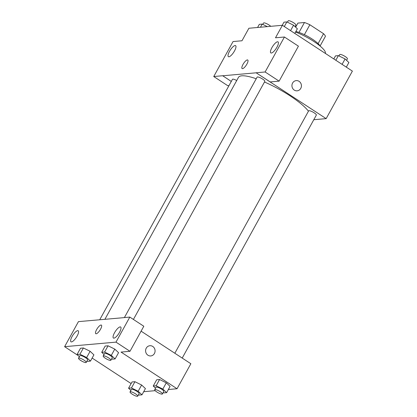 <?xml version="1.0" encoding="UTF-8"?>
<svg xmlns="http://www.w3.org/2000/svg" width="417" height="417" viewBox="0 0 417 417"><rect width="100%" height="100%" fill="white"/><g stroke="black" fill="none" stroke-linecap="round" stroke-linejoin="round"><path stroke-width="0.63" d="M295.653 27.178L297.91 23.091L304.462 22.513A15.752 3.55 -151.1 0 1 309.867 24.749L323.556 33.709A15.752 3.55 -151.1 0 1 325.463 36.258L320.079 46.006M298.989 32.422L304.462 22.513M318.098 43.597L323.556 33.709M304.384 34.674L309.867 24.749M295.851 31.52A16.127 3.633 28.9 0 1 310.112 37.759A16.127 3.633 28.9 0 1 320.11 46.068M325.364 53.418A23.456 5.285 -151.1 0 0 313.714 41.387A23.456 5.285 -151.1 0 0 295.554 32.057M229.006 85.579L227.739 85.694L213.744 76.53L233.051 41.554L241.985 40.762L248.886 28.257L282.392 25.291L352.391 71.109L326.157 118.631L313.793 119.726M231.294 81.43L222.678 75.738L213.744 76.53M234.505 50.942A6.599 2.038 -56.8 0 0 235.605 45.641A6.599 2.038 -56.8 0 0 230.288 50.045A6.599 2.038 -56.8 0 0 228.38 56.681A6.599 2.038 -56.8 0 0 234.505 50.942M292.598 83.04A5.129 4.743 -95.1 0 1 296.232 80.606A5.129 4.743 -95.1 0 1 301.408 85.297A5.129 4.743 -95.1 0 1 297.133 90.828A5.129 4.743 -95.1 0 1 292.677 88.404A5.129 4.743 -95.1 0 1 292.598 83.04M282.392 25.291L275.491 37.796L284.425 37.004L298.426 46.167L279.119 81.143L270.185 81.935L256.163 72.808L326.157 118.631M297.133 90.828A5.129 4.743 84.9 0 0 301.402 85.297A5.129 4.743 84.9 0 0 296.232 80.606M276.951 47.178A6.599 2.038 -56.8 0 0 278.05 41.882A6.599 2.038 -56.8 0 0 272.728 46.287A6.599 2.038 -56.8 0 0 270.821 52.923A6.599 2.038 -56.8 0 0 276.951 47.178M279.119 81.143L265.118 71.979L256.184 72.772M284.425 37.004L265.118 71.979M242.517 68.664A5.129 1.585 123.2 0 1 242.121 68.581A5.129 1.585 123.2 0 1 243.606 63.42A5.129 1.585 123.2 0 1 247.74 59.996A5.129 1.585 123.2 0 1 246.583 64.64A5.129 1.585 123.2 0 1 242.517 68.664M222.657 75.779L256.163 72.808M247.74 59.996A5.129 1.585 -56.8 0 0 243.606 63.42A5.129 1.585 -56.8 0 0 242.121 68.581M182.213 358.078L316.347 115.097A4.399 0.99 -151.1 0 0 312.974 112.105A4.399 0.99 -151.1 0 0 308.648 110.849L174.832 353.246M236.72 80.528A4.399 0.99 -151.1 0 0 232.467 79.308L99.715 319.787M133.414 319.438L264.826 81.378A4.399 0.99 -151.1 0 0 262.653 79.1A4.399 0.99 -151.1 0 0 257.127 77.124L124.396 317.561M308.45 111.198A41.048 9.247 -151.1 0 0 290.044 95.816A41.048 9.247 -151.1 0 0 264.482 82.003M256.226 78.756A41.048 9.247 -151.1 0 0 238.467 77.364L104.896 319.328M120.857 317.916L78.438 321.632L64.609 346.683L115.983 342.133L129.812 317.082L120.857 317.916M141.097 331.166L190.856 363.733L177.048 388.743L168.364 389.514M100.533 329.227A5.129 1.585 123.2 0 1 95.769 333.694A5.129 1.585 123.2 0 1 97.255 328.533A5.129 1.585 123.2 0 1 101.394 325.109A5.129 1.585 123.2 0 1 100.533 329.227M77.114 336.06A6.599 2.038 123.2 0 1 70.984 341.804A6.599 2.038 123.2 0 1 72.892 335.164A6.599 2.038 123.2 0 1 78.214 330.764A6.599 2.038 123.2 0 1 77.114 336.06M119.554 332.302A6.599 2.038 123.2 0 1 113.429 338.046A6.599 2.038 123.2 0 1 115.337 331.406A6.599 2.038 123.2 0 1 120.654 327.006A6.599 2.038 123.2 0 1 119.554 332.302M101.394 325.109A5.129 1.585 -56.8 0 0 97.255 328.533A5.129 1.585 -56.8 0 0 95.769 333.694M129.812 317.082L143.813 326.245L129.984 351.296L121.05 352.089L177.048 388.743M129.984 351.296L115.983 342.133M78.24 355.607L64.609 346.683M79.36 356.66L77.051 354.492L80.507 348.242L83.405 347.981L90.108 351.286L93.908 354.857L90.458 361.106L87.554 361.367L86.971 361.075M130.881 390.38L128.572 388.217L132.022 381.962L134.926 381.706L141.624 385.011L145.424 388.576L141.973 394.831L139.07 395.087L138.486 394.8M155.541 388.196L153.232 386.033L156.683 379.778L159.586 379.522L166.284 382.827L170.084 386.392L166.633 392.647L163.735 392.903L163.151 392.616M104.021 354.476L101.717 352.308L105.167 346.058L108.066 345.797L114.769 349.102L118.569 352.673L115.118 358.922L112.215 359.183L111.631 358.891M131.126 383.583L92.136 358.062M155.202 390.677L143.703 391.699M146.252 348.153A5.129 4.743 -95.1 0 1 149.88 345.714A5.129 4.743 -95.1 0 1 155.056 350.41A5.129 4.743 -95.1 0 1 150.787 355.941A5.129 4.743 -95.1 0 1 146.331 353.517A5.129 4.743 -95.1 0 1 146.252 348.153M150.787 355.941A5.129 4.743 84.9 0 0 155.056 350.41A5.129 4.743 84.9 0 0 149.88 345.714M153.232 386.033L156.135 385.772L162.833 389.082L166.633 392.647M162.406 393.966L163.782 391.464A4.399 0.99 -151.1 0 0 161.608 389.191A4.399 0.99 -151.1 0 0 156.083 387.216L154.702 389.713A4.399 0.99 -151.1 0 0 158.074 392.71A4.399 0.99 -151.1 0 0 162.406 393.966A4.399 0.99 -151.1 0 0 160.227 391.693A4.399 0.99 -151.1 0 0 154.702 389.713M156.683 379.778L159.586 379.522L166.289 382.832L162.833 389.082M156.135 385.772L159.586 379.522M128.572 388.217L131.475 387.956L138.173 391.266L141.973 394.831M137.74 396.15L139.122 393.648A4.399 0.99 -151.1 0 0 136.948 391.375A4.399 0.99 -151.1 0 0 131.423 389.4L130.041 391.897A4.399 0.99 -151.1 0 0 133.414 394.894A4.399 0.99 -151.1 0 0 137.74 396.15A4.399 0.99 -151.1 0 0 135.567 393.877A4.399 0.99 -151.1 0 0 130.041 391.897M132.022 381.962L134.926 381.706L141.624 385.016L138.173 391.266M131.475 387.956L134.926 381.706M101.717 352.308L104.615 352.052L111.318 355.362L115.118 358.922M110.886 360.241L112.267 357.744A4.399 0.99 -151.1 0 0 110.093 355.466A4.399 0.99 -151.1 0 0 104.563 353.491L103.187 355.993A4.399 0.99 -151.1 0 0 106.554 358.985A4.399 0.99 -151.1 0 0 110.886 360.241A4.399 0.99 -151.1 0 0 108.712 357.968A4.399 0.99 -151.1 0 0 103.187 355.993M105.167 346.058L108.066 345.797L114.769 349.107L111.318 355.362M104.615 352.052L108.066 345.797M77.051 354.492L79.955 354.236L86.658 357.541L90.458 361.106M86.225 362.425L87.606 359.928A4.399 0.99 -151.1 0 0 85.428 357.65A4.399 0.99 -151.1 0 0 79.902 355.675L78.521 358.177A4.399 0.99 -151.1 0 0 81.894 361.169A4.399 0.99 -151.1 0 0 86.225 362.425A4.399 0.99 -151.1 0 0 84.052 360.152A4.399 0.99 -151.1 0 0 78.521 358.177M80.507 348.242L83.405 347.981L90.108 351.291L86.658 357.541M79.955 354.236L83.405 347.981M333.798 58.938L335.482 55.894L338.38 55.633L345.083 58.943L348.883 62.508L346.324 67.137M335.826 60.267L338.38 55.633M342.091 64.364L345.083 58.943M346.574 60.34L347.413 58.823A4.399 0.99 -151.1 0 0 345.234 56.55A4.399 0.99 -151.1 0 0 339.709 54.575L338.964 55.925M282.231 25.301L283.961 22.169L286.865 21.913L293.563 25.218L297.363 28.783L294.809 33.417M284.305 26.542L286.865 21.913M290.571 30.644L293.563 25.218M295.054 26.62L295.893 25.103A4.399 0.99 -151.1 0 0 293.719 22.826A4.399 0.99 -151.1 0 0 288.194 20.85L287.449 22.2M257.57 27.486L259.301 24.353L262.204 24.097L267.323 26.625M260.474 27.23L262.204 24.097M270.732 26.323A4.399 0.99 -151.1 0 0 269.059 25.01A4.399 0.99 -151.1 0 0 263.534 23.034L262.788 24.384"/></g></svg>
